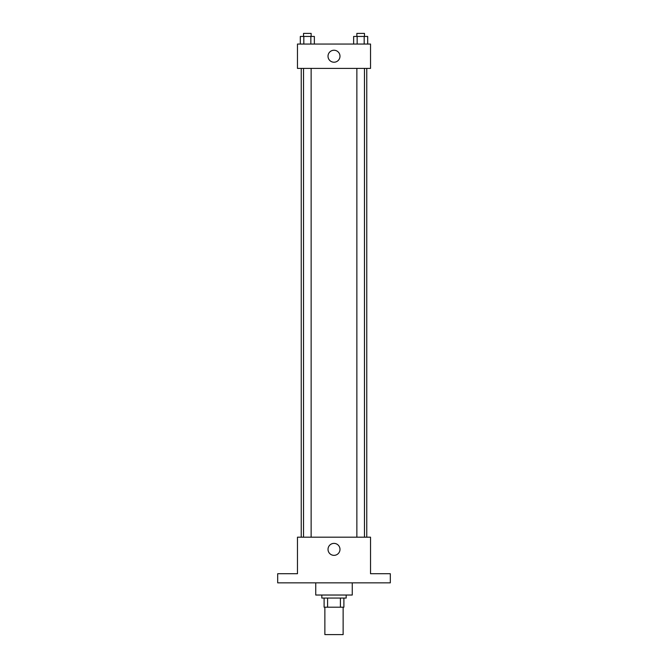 <?xml version="1.0" encoding="UTF-8"?>
<svg xmlns="http://www.w3.org/2000/svg" width="668" height="668" viewBox="0 0 668 668"><rect width="100%" height="100%" fill="white"/><g stroke="black" fill="none" stroke-linecap="round" stroke-linejoin="round"><path stroke-width="1" d="M324.865 607.204L324.865 634.6L343.135 634.6L343.135 607.204M340.404 598.069L340.404 607.204L324.105 607.204L324.105 598.069M340.404 607.204L343.895 607.204L343.895 598.069L343.895 607.204M346.174 595.029L346.174 598.069L321.826 598.069L321.826 595.029M327.596 598.069L327.596 607.204M315.739 582.855L315.739 595.029L352.261 595.029L352.261 582.855M390.312 582.855L277.688 582.855L277.688 573.72L297.469 573.72L297.469 537.189L370.531 537.189L370.531 573.72L390.312 573.72L390.312 582.855M339.987 549.363A5.987 5.987 0 0 1 331.011 554.549A5.987 5.987 0 0 1 331.011 544.186A5.987 5.987 0 0 1 339.987 549.363M366.757 68.403L366.757 537.189M356.862 537.189L356.862 68.403M311.138 68.403L311.138 537.189M370.531 68.403L297.469 68.403L297.469 44.055L370.531 44.055L370.531 68.403M339.987 56.229A5.987 5.987 0 0 1 331.011 61.414A5.987 5.987 0 0 1 331.011 51.044A5.987 5.987 0 0 1 339.987 56.229M367.692 44.055L367.692 36.448L353.639 36.448L353.639 44.055M364.177 36.448L364.177 44.055M357.155 36.448L357.155 44.055M356.862 36.448L356.862 33.4L364.469 33.4L364.469 36.448M314.361 44.055L314.361 36.448L300.308 36.448L300.308 44.055M310.845 36.448L310.845 44.055M303.823 36.448L303.823 44.055M303.531 36.448L303.531 33.4L311.138 33.4L311.138 36.448M301.243 68.403L301.243 537.189M364.469 537.189L364.469 68.403M303.531 68.403L303.531 537.189"/></g></svg>
